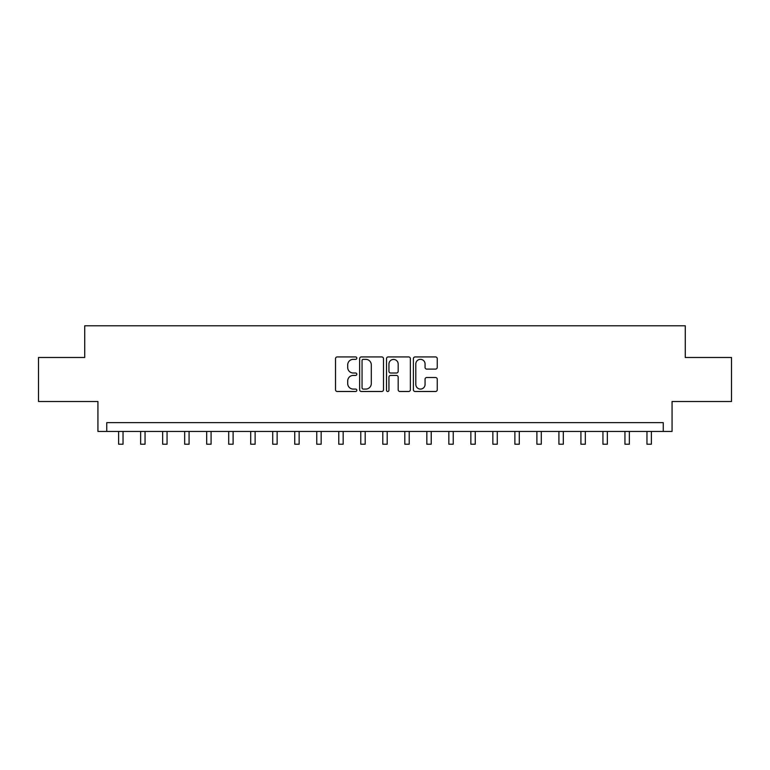 <?xml version="1.0" encoding="UTF-8"?>
<svg xmlns="http://www.w3.org/2000/svg" width="770" height="770" viewBox="0 0 770 770"><rect width="100%" height="100%" fill="white"/><g stroke="black" fill="none" stroke-linecap="round" stroke-linejoin="round"><path stroke-width="1.16" d="M356.828 358.137A1.213 1.213 0 0 0 355.615 356.924L337.25 356.924A1.733 1.733 0 0 0 335.518 358.656L335.518 389.774A1.733 1.733 0 0 0 337.25 391.497L355.615 391.497A1.213 1.213 0 0 0 356.828 390.294A1.213 1.213 0 0 0 355.615 389.081L353.238 389.081A5.534 5.534 0 0 1 347.703 383.547L347.703 380.958A5.534 5.534 0 0 1 353.238 375.423L355.615 375.423A1.213 1.213 0 0 0 356.828 374.21A1.213 1.213 0 0 0 355.615 373.007L353.238 373.007A5.534 5.534 0 0 1 347.703 367.473L347.703 364.874A5.534 5.534 0 0 1 353.238 359.349L355.615 359.349A1.213 1.213 0 0 0 356.828 358.137M435.522 369.109A1.733 1.733 0 0 0 437.244 367.386L437.244 358.656A1.733 1.733 0 0 0 435.522 356.924L415.126 356.924A1.733 1.733 0 0 0 413.394 358.656L413.394 389.774A1.733 1.733 0 0 0 415.126 391.497L435.522 391.497A1.733 1.733 0 0 0 437.244 389.774L437.244 379.225A1.733 1.733 0 0 0 435.522 377.502L426.792 377.502A1.733 1.733 0 0 0 425.059 379.225L425.059 384.451A4.62 4.62 0 0 1 420.439 389.081A4.62 4.62 0 0 1 415.81 384.451L415.81 363.969A4.62 4.62 0 0 1 420.439 359.349A4.62 4.62 0 0 1 425.059 363.969L425.059 367.386A1.733 1.733 0 0 0 426.792 369.109L435.522 369.109M663.259 431.45L672.066 431.45L672.066 401.507L731.5 401.507L731.5 357.482L685.271 357.482L685.271 325.787L84.729 325.787L84.729 357.482L38.5 357.482L38.5 401.507L97.934 401.507L97.934 431.45L663.259 431.45L663.259 422.643L106.741 422.643L106.741 431.45M383.489 358.656A1.733 1.733 0 0 0 381.756 356.924L361.361 356.924A1.733 1.733 0 0 0 359.628 358.656L359.628 389.774A1.733 1.733 0 0 0 361.361 391.497L381.756 391.497A1.733 1.733 0 0 0 383.489 389.774L383.489 358.656M388.244 356.924L408.639 356.924A1.733 1.733 0 0 1 410.372 358.656L410.372 389.774A1.733 1.733 0 0 1 408.639 391.497L399.909 391.497A1.733 1.733 0 0 1 398.177 389.774L398.177 377.156A1.733 1.733 0 0 0 396.454 375.423L390.659 375.423A1.733 1.733 0 0 0 388.937 377.156L388.937 390.294A1.213 1.213 0 0 1 387.724 391.497A1.213 1.213 0 0 1 386.511 390.294L386.511 358.656A1.733 1.733 0 0 1 388.244 356.924M363.267 359.349A1.213 1.213 0 0 0 362.054 360.553L362.054 387.868A1.213 1.213 0 0 0 363.267 389.081L365.769 389.081A5.534 5.534 0 0 0 371.304 383.547L371.304 364.874A5.534 5.534 0 0 0 365.769 359.349L363.267 359.349M398.177 364.056A4.62 4.62 0 0 0 393.557 359.436A4.62 4.62 0 0 0 388.937 364.056L388.937 371.275A1.733 1.733 0 0 0 390.659 373.007L396.454 373.007A1.733 1.733 0 0 0 398.177 371.275L398.177 364.056M118.628 431.45L118.628 444.213L123.036 444.213L123.036 431.45M140.641 431.45L140.641 444.213L145.049 444.213L145.049 431.45M162.662 431.45L162.662 444.213L167.061 444.213L167.061 431.45M184.675 431.45L184.675 444.213L189.073 444.213L189.073 431.45M206.687 431.45L206.687 444.213L211.086 444.213L211.086 431.45M228.7 431.45L228.7 444.213L233.108 444.213L233.108 431.45M250.712 431.45L250.712 444.213L255.12 444.213L255.12 431.45M272.724 431.45L272.724 444.213L277.133 444.213L277.133 431.45M294.746 431.45L294.746 444.213L299.145 444.213L299.145 431.45M316.759 431.45L316.759 444.213L321.157 444.213L321.157 431.45M338.771 431.45L338.771 444.213L343.17 444.213L343.17 431.45M360.784 431.45L360.784 444.213L365.192 444.213L365.192 431.45M382.796 431.45L382.796 444.213L387.204 444.213L387.204 431.45M404.808 431.45L404.808 444.213L409.217 444.213L409.217 431.45M426.83 431.45L426.83 444.213L431.229 444.213L431.229 431.45M448.843 431.45L448.843 444.213L453.241 444.213L453.241 431.45M470.855 431.45L470.855 444.213L475.254 444.213L475.254 431.45M492.867 431.45L492.867 444.213L497.276 444.213L497.276 431.45M514.88 431.45L514.88 444.213L519.288 444.213L519.288 431.45M536.892 431.45L536.892 444.213L541.3 444.213L541.3 431.45M558.914 431.45L558.914 444.213L563.313 444.213L563.313 431.45M580.926 431.45L580.926 444.213L585.325 444.213L585.325 431.45M602.939 431.45L602.939 444.213L607.337 444.213L607.337 431.45M624.951 431.45L624.951 444.213L629.36 444.213L629.36 431.45M646.964 431.45L646.964 444.213L651.372 444.213L651.372 431.45"/></g></svg>
